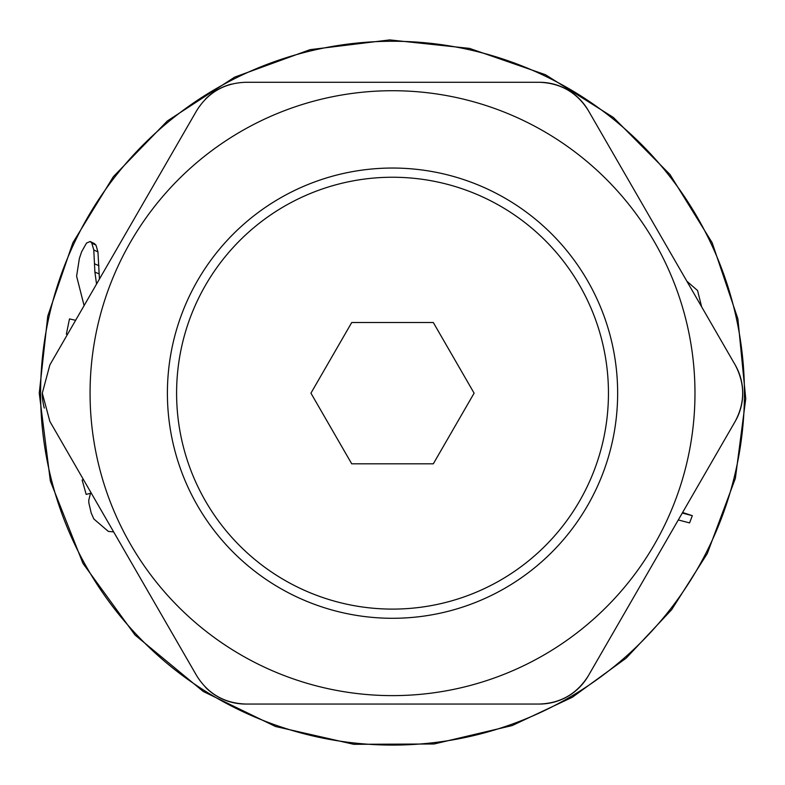 <?xml version="1.0" encoding="UTF-8"?>
<svg xmlns="http://www.w3.org/2000/svg" width="785" height="785" viewBox="0 0 785 785"><rect width="100%" height="100%" fill="white"/><g stroke="black" fill="none" stroke-linecap="round" stroke-linejoin="round"><path stroke-width="1.18" d="M99.45 279.028L97.948 251.926L95.996 245.175L94.367 243.605M682.597 512.497L692.311 515.676L689.583 522.898L678.289 519.955M682.283 513.056L692.311 515.676M691.899 289.94L697.315 299.33M701.643 306.817L697.551 290.528L686.855 281.207M84.093 305.62L76.606 276.183L79.354 258.569L81.591 251.818L86.507 243.085L90.147 241.495L94.651 243.733M90.147 241.495L91.796 243.075L93.778 249.924L94.906 272.14L96.545 284.062M110.018 260.718L111.362 258.402M67.481 334.4L66.362 334.155L69.482 318.926L75.625 320.29M95.348 500.202L104.317 515.774M90.383 493.323L86.183 494.403L82.131 479.978L83.465 479.635M113.658 531.916L108.32 531.396L93.847 518.983L91.207 512.988L88.901 503.175L88.715 500.408L90.452 493.549M83.455 479.606L82.131 479.978M42.292 393.167L49.867 421.427L196.721 675.787C208.015 693.832 224.324 703.252 245.666 704.047L539.373 704.047C560.647 703.291 576.965 693.871 588.328 675.787L735.172 421.427A56.52 56.52 0 0 0 735.172 364.907L588.328 110.548C577.034 92.502 560.716 83.082 539.373 82.288L245.666 82.288C224.392 83.043 208.074 92.463 196.721 110.548L49.867 364.907L42.292 393.167A56.52 56.52 0 0 0 44.294 408.082M245.666 82.288L539.373 82.288A56.52 56.52 0 0 1 588.328 110.548L735.172 364.907C745.161 383.786 745.161 402.626 735.172 421.427L588.328 675.787A56.52 56.52 0 0 1 539.373 704.047L245.666 704.047A56.52 56.52 0 0 1 205.464 687.258M617.648 393.167A225.128 225.128 0 0 0 279.96 198.203A225.128 225.128 0 0 0 279.96 588.132A225.128 225.128 0 0 0 617.648 393.167M90.069 393.167A302.451 302.451 0 0 1 543.75 131.242A302.451 302.451 0 0 1 543.75 655.102A302.451 302.451 0 0 1 90.069 393.167M608.453 393.167A215.924 215.924 0 0 0 392.52 177.243A215.924 215.924 0 0 0 176.596 393.167A215.924 215.924 0 0 0 392.52 609.101A215.924 215.924 0 0 0 608.453 393.167M310.938 393.167L351.729 322.517L433.31 322.517L474.111 393.167L433.31 463.827L351.729 463.827L310.938 393.167M231.359 84.132A56.52 56.52 0 0 0 205.493 99.047M196.721 110.548L49.867 364.907M49.867 421.427L196.721 675.787M40.604 393.167A351.925 351.925 0 0 1 568.477 88.401A351.925 351.925 0 0 1 568.477 697.943A351.925 351.925 0 0 1 40.604 393.167M95.996 245.175L91.796 243.075M97.948 251.926L93.778 249.924M98.93 265.703L94.769 263.888M99.077 273.837L94.906 272.14M39.25 393.167L47.757 316.1L72.868 242.751L113.383 176.645L167.342 120.968L234.617 77.156L310.055 49.661L389.743 39.907L469.587 48.405L545.447 74.712L613.399 117.465L669.948 174.456L712.172 242.751L737.88 318.818L745.75 398.721L735.378 478.33L707.285 553.553L671.656 609.69L626.145 658.164L572.353 697.247L512.183 725.556L434.046 743.994L353.76 744.308L275.476 726.488L203.227 691.448L135 634.996L82.945 563.355L50.348 481.028L39.25 393.167"/></g></svg>
